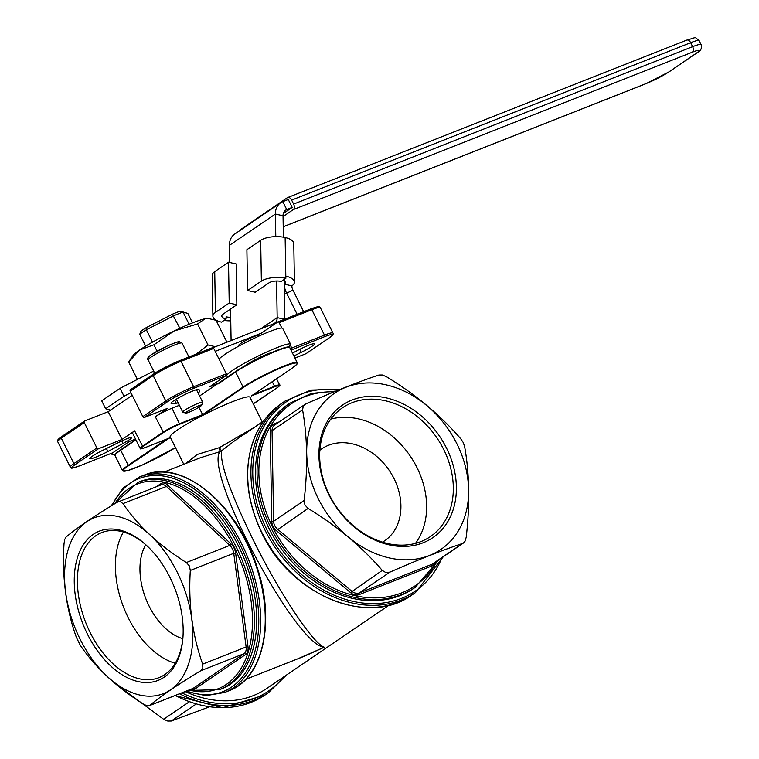 <?xml version="1.0" encoding="UTF-8"?>
<svg xmlns="http://www.w3.org/2000/svg" width="759" height="759" viewBox="0 0 759 759"><rect width="100%" height="100%" fill="white"/><g stroke="black" fill="none" stroke-linecap="round" stroke-linejoin="round"><path stroke-width="1.14" d="M239.161 345.924L238.829 345.241A11.138 1.205 -26.4 0 1 243.962 341.484A11.138 1.205 -26.4 0 1 254.55 336.379A11.138 1.205 -26.4 0 1 258.781 335.336L259.123 336.019M228.611 376.303A35.645 3.861 -26.4 0 1 226.723 375.98A35.645 3.861 -26.4 0 1 256.931 356.664A35.645 3.861 -26.4 0 1 290.583 344.282A35.645 3.861 -26.4 0 1 288.515 347.062M244.294 366.208A17.827 1.935 -26.4 0 1 267.842 353.874A17.827 1.935 -26.4 0 1 272.177 352.366M219.076 359.197A35.645 3.861 -26.4 0 1 252.026 339.339A35.645 3.861 -26.4 0 1 282.699 328.41L290.583 344.282M115.321 454.243A35.645 3.861 -26.4 0 1 111.858 454.205A35.645 3.861 -26.4 0 1 112.351 452.943M128.508 442.051A35.645 3.861 -26.4 0 1 129.893 441.273M199.598 395.97L235.337 371.73M198.934 407.289L202.881 415.069L243.316 387.526L235.432 371.663A32.969 3.577 153.6 0 1 267.111 354.605A32.969 3.577 153.6 0 1 289.065 347.318M166.686 439.091L127.929 465.495A33.415 3.624 153.6 0 0 122.522 470.675L128.347 470.381L142.569 464.897L175.471 447.592A32.969 3.577 -26.4 0 1 134.732 468.151A32.969 3.577 -26.4 0 1 128.451 465.76L169.655 437.915M243.316 387.526A32.969 3.577 -26.4 0 1 284.511 366.407A32.969 3.577 -26.4 0 1 291.722 368.438L251.466 395.847M168.204 438.683L167.597 438.73M183.773 464.299L170.177 436.909A44.553 4.829 -26.4 0 1 207.938 412.773A44.553 4.829 -26.4 0 1 249.996 397.289L262.253 421.985M144.39 417.45L167.369 401.805A1.338 1.044 -124.3 0 1 165.794 400.999L142.825 416.644A1.338 1.044 55.7 0 0 144.39 417.45L167.938 408.162L155.31 416.767A13.368 1.452 -26.4 0 1 172.008 408.2L179.361 405.306M291.722 368.438L291.769 368.409C301.114 361.151 295.991 364.187 297.253 362.726A33.415 3.624 153.6 0 0 275.583 369.661A33.415 3.624 153.6 0 0 242.785 387.261L202.587 414.642L179.693 423.674A13.368 1.452 153.6 0 0 162.986 432.241L142.312 446.32A13.368 1.452 153.6 0 0 140.149 448.389L132.474 432.915A13.368 1.452 -26.4 0 1 134.628 430.846L142.834 446.586L163.508 432.507A12.922 1.404 -26.4 0 1 179.655 424.224L202.881 415.069M291.001 350.127L324.359 336.778A20.939 2.268 -26.4 0 1 328.941 338.068L305.962 353.713L294.938 358.068M293.904 355.98L301.304 352.318A15.597 1.689 153.6 0 0 314.606 343.827A15.597 1.689 153.6 0 0 296.522 350.971L292.481 353.115M135.519 439.053L129.296 441.51L112.759 452.772L80.046 465.675A20.939 2.268 -26.4 0 1 75.473 464.385L98.452 448.74L122 439.452L134.628 430.846M103.11 450.134A15.597 1.689 153.6 0 0 89.809 458.626A15.597 1.689 153.6 0 0 107.892 451.482L123.053 443.436A13.368 1.452 153.6 0 0 131.497 437.677A13.368 1.452 153.6 0 0 118.954 442.288L103.11 450.134M200.651 395.259A55.701 6.044 153.6 0 0 199.522 395.818M167.369 401.805A20.939 2.268 -26.4 0 1 193.536 388.39L226.239 375.487L209.702 386.748L217.88 383.523M198.09 392.915A13.368 1.452 153.6 0 0 199.731 391.217L199.693 391.141A93.575 10.152 -26.4 0 1 199.712 391.141L198.972 389.452A15.597 1.689 153.6 0 0 198.972 389.443A15.597 1.689 153.6 0 0 184.247 394.86A15.597 1.689 153.6 0 0 171.031 403.314A15.597 1.689 153.6 0 0 171.629 403.475L176.287 403.238A13.368 1.452 153.6 0 0 178.128 402.82M324.359 336.778A1.338 0.825 -111.5 0 0 324.463 335.117L291.75 348.02A1.338 0.825 68.5 0 1 291.655 349.681M291.75 348.02L290.346 345.193M281.836 328.04L279.151 322.632L311.854 309.729A22.277 2.419 -26.4 0 1 320.326 307.642L332.926 333.04A22.277 2.419 153.6 0 0 324.463 335.117L311.854 309.729A1.338 0.825 -111.5 0 0 310.678 308.951A1.338 0.825 -111.5 0 0 310.573 309.008L278.079 321.825M215.195 351.37L261.333 333.173L277.87 321.911A1.338 0.825 68.5 0 1 277.965 321.854A1.338 0.825 68.5 0 1 279.151 322.632M226.239 375.487A1.338 0.825 -111.5 0 0 226.343 373.826L213.734 348.428A1.338 0.825 -111.5 0 0 212.558 347.66A1.338 0.825 -111.5 0 0 212.454 347.707L179.959 360.534M142.825 416.644L130.216 391.255L153.185 375.61A22.277 2.419 -26.4 0 1 181.031 361.331L213.734 348.428M98.452 448.74A1.338 1.044 -124.3 0 1 96.877 447.933L84.268 422.545A1.338 1.044 -124.3 0 1 84.657 420.97L108.214 411.682L132.237 395.316M122 439.452L108.214 411.682M153.28 374.234L130.605 389.68A1.338 1.044 55.7 0 0 130.216 391.255M180.215 311.143A26.736 2.903 153.6 0 0 172.435 314.207L146.316 327.603L146.373 329.786L173.65 315.801A28.965 3.14 -26.4 0 1 183.071 312.082L187.843 313.429L180.215 311.143L183.071 312.082L189.114 324.264M172.435 314.207L179.855 328.296M146.316 327.603A26.736 2.903 153.6 0 0 140.851 331.322L139.76 334.292A28.965 3.14 -26.4 0 1 146.373 329.786L152.512 342.148M192.53 322.879L187.843 313.429M145.652 346.151L139.76 334.292M254.834 427.032L219.332 447.658L197.16 454.489L185.775 463.502M389.054 605.179L266.57 688.593A111.393 87.067 -124.3 0 1 185.224 691.591M297.813 658.803L324.311 647.218C313.087 643.822 279.113 592.523 253.041 539.602C230.499 493.227 219.987 463.654 221.505 450.855L234.322 441.017L263.648 421.036M221.505 450.855L219.332 447.658A4.459 0.617 -104.6 0 1 219.835 451.709A4.459 4.402 -159.8 0 0 221.505 450.855M164.077 472.06L200.499 457.696L219.835 451.709C204.162 473.55 296.446 646.241 324.311 647.218L304.966 655.985L245.831 679.305M423.095 542.78A80.207 62.684 55.7 0 0 420.903 415.543A80.207 62.684 55.7 0 0 318.932 455.77A80.207 62.684 55.7 0 0 423.095 542.78M420.96 541.575A77.978 60.948 -124.3 0 1 332.48 500.693A77.978 60.948 -124.3 0 1 342.603 407.697A77.978 60.948 -124.3 0 1 436.871 437.839A77.978 60.948 -124.3 0 1 430.391 536.594A77.978 60.948 -124.3 0 1 420.96 541.575M415.486 543.378A77.978 60.948 55.7 0 0 410.192 456.007A77.978 60.948 55.7 0 0 330.829 419.082M456.994 444.006A94.477 73.841 55.7 0 0 316.807 412.184A94.477 73.841 55.7 0 0 389.13 557.893A94.477 73.841 55.7 0 0 456.994 444.006M164.162 677.18A80.207 49.269 -111.5 0 0 182.862 638.518A80.207 49.269 -111.5 0 0 145.918 544.858A80.207 49.269 -111.5 0 0 75.264 595.094A80.207 49.269 -111.5 0 0 164.162 677.18M182.928 637.731A77.978 47.902 68.5 0 1 164.817 674.552A77.978 47.902 68.5 0 1 158.963 677.654A77.978 47.902 68.5 0 1 85.795 622.693A77.978 47.902 68.5 0 1 101.734 532.581A77.978 47.902 68.5 0 1 146.506 545.389M123.461 532.012A77.978 47.902 -111.5 0 0 123.774 607.712A77.978 47.902 -111.5 0 0 175.225 663.243M177.426 572.59A94.477 58.035 -111.5 0 0 68.196 549.497A94.477 58.035 -111.5 0 0 140.529 695.206A94.477 58.035 -111.5 0 0 177.426 572.59M199.702 391.141L198.792 389.32L199.693 391.141M262.083 334.7L261.333 333.173M305.033 404.357L306.266 403.674C334.814 391.17 359.016 381.625 378.893 375.031L382.394 375.003L386.521 376.758C415.59 394.462 440.315 415.116 460.704 438.73L463.256 442.554L464.641 446.662C469.498 473.92 470.02 504.118 466.206 537.277L464.963 541.328L463.426 543.017L433.066 563.69A8.909 6.964 -124.3 0 1 431.994 564.26L359.377 592.912A8.909 6.964 -124.3 0 1 351.74 591.176L277.557 529.213A8.909 6.964 -124.3 0 1 273.619 521.272L272.054 430.666A8.909 6.964 -124.3 0 1 274.673 425.031L305.033 404.357L303.239 406.226L302.575 409.879C307.433 437.127 307.955 467.335 304.131 500.494L304.938 505.001L308.078 508.426C337.138 526.129 361.863 546.784 382.251 570.398L385.8 572.552L389.889 572.125C418.437 559.62 442.639 550.076 462.506 543.482L463.426 543.017M415.201 587.371L413.589 588.462A111.393 87.067 -124.3 0 1 269.122 528.653A111.393 87.067 -124.3 0 1 288.183 404.329L289.796 403.228A111.393 87.067 55.7 0 0 270.726 527.552A111.393 87.067 55.7 0 0 415.201 587.371L439.044 559.62M137.882 482.401L140.168 481.5A111.393 68.424 68.5 0 1 244.702 560.009A111.393 68.424 68.5 0 1 221.922 688.745L219.636 689.646A111.393 68.424 -111.5 0 0 242.406 560.91A111.393 68.424 -111.5 0 0 137.882 482.401L113.594 504.441M117.901 501.908L120.283 501.671L122.986 503.596C137.939 525.674 159.067 545.313 186.363 562.523L189.361 565.901L190.3 570.455C188.251 604.107 192.378 635.33 202.672 664.116L202.843 667.996L200.661 670.795C177.483 684.808 160.481 696.382 149.656 705.528L147.246 705.87L143.707 704.276C116.402 687.066 95.283 667.427 80.331 645.349L76.393 637.418C66.099 608.633 61.972 577.409 64.022 543.757L64.676 539.545L66.033 537.078C76.858 527.932 93.869 516.357 117.038 502.344L161.155 484.849A8.909 5.474 68.5 0 1 166.439 486.462L229.806 545.379A8.909 5.474 68.5 0 1 233.753 553.311L246.115 646.972A8.909 5.474 68.5 0 1 244.104 653.651L193.099 688.394A8.909 5.474 68.5 0 1 192.435 688.745L149.656 705.528L193.099 688.394A1.338 1.044 55.7 0 1 194.674 689.191L245.679 654.457A10.247 6.3 -111.5 0 0 247.994 646.772L235.622 553.121A10.247 6.3 -111.5 0 0 231.097 543.994L167.72 485.067A10.247 6.3 -111.5 0 0 160.88 483.625L156.231 486.794M115.605 683.831L163.631 719.285L167.758 721.05L171.268 721.022L209.484 706.847M382.489 542.154A55.701 43.529 55.7 0 0 384.538 540.863A55.701 43.529 55.7 0 0 389.168 470.324A55.701 43.529 55.7 0 0 321.835 448.797A55.701 43.529 55.7 0 0 319.881 450.229M145.794 544.772A55.701 34.212 -111.5 0 0 145.946 598.965A55.701 34.212 -111.5 0 0 182.834 638.67M293.619 204.067A4.459 2.732 68.5 0 1 293.287 209.598L692.312 52.191A4.459 2.732 -111.5 0 0 692.644 46.66L293.619 204.067L291.646 200.101A4.459 2.732 68.5 0 0 287.718 197.52A4.459 2.732 68.5 0 0 287.376 197.691L241.438 228.99A4.459 2.732 68.5 0 0 240.65 230.005M283.05 216.571L293.287 209.598M283.335 213.45L292.206 207.416L288.268 199.475L282.794 201.638A17.827 13.928 55.7 0 0 280.64 202.776A17.827 13.928 55.7 0 0 275.403 214.038L229.455 245.328A17.827 13.928 -124.3 0 1 234.692 234.066L280.64 202.776M283.401 237.178L283.041 215.774A8.909 6.964 -124.3 0 1 285.659 210.139A8.909 6.964 -124.3 0 1 286.731 209.569L292.206 207.416M213.013 347.679L273.487 323.827A8.909 6.964 55.7 0 0 274.568 323.258A8.909 6.964 55.7 0 0 277.187 317.623L276.551 281.02M275.792 236.628L275.403 214.038L283.041 215.774M284.815 319.15L284.151 280.384M231.097 340.544L230.556 309.055M229.749 262.5L229.455 245.328M153.669 371.085L120.083 388.295L124.021 396.226L130.928 392.688M154.57 373.352L153.489 371.16M120.083 388.295L101.706 400.809L105.643 408.74L124.021 396.226M110.51 410.116L105.643 408.74M303.666 311.712L292.983 290.185A8.909 6.964 -124.3 0 1 291.883 285.868L284.255 284.132A17.827 13.928 55.7 0 0 286.437 292.765L297.13 314.292M212.89 316.19L212.178 275.375A17.827 7.144 -1 0 1 214.731 271.599L228.516 262.216L236.153 263.952L236.855 304.757L229.218 303.031L215.433 312.414A17.827 7.144 179 0 0 212.89 316.19A17.827 7.144 179 0 0 221.514 322.139L226.116 319.008L226.078 316.826A8.909 3.577 179 0 0 230.698 317.271M230.755 320.839A17.827 7.144 -1 0 1 224.038 320.421M247.595 290.507L246.893 249.702L260.679 240.309A17.827 7.144 -1 0 1 285.137 237.52L285.839 278.335A17.827 7.144 179 0 0 261.381 281.124L247.595 290.507L255.233 292.243L269.018 282.851A8.909 3.577 -1 0 1 281.247 281.456L285.849 278.335L285.811 276.143A17.827 7.144 -1 0 1 294.435 282.092A17.827 7.144 -1 0 1 291.883 285.868M284.217 284.16L284.255 284.132A8.909 3.577 179 0 0 285.526 282.253A8.909 3.577 179 0 0 283.411 279.986M236.855 304.757L223.07 314.15A8.909 3.577 179 0 0 221.799 316.029A8.909 3.577 179 0 0 226.116 319.008L226.078 316.826M228.516 262.216L229.218 303.031M285.811 276.143L285.137 237.52A17.827 7.144 -1 0 1 293.771 243.468L294.435 282.092M201.676 405.192L202.672 402.298A11.138 1.205 153.6 0 0 202.672 402.156A11.138 1.205 153.6 0 0 198.441 403.2A11.138 1.205 153.6 0 0 187.852 408.304A11.138 1.205 153.6 0 0 182.72 412.061A11.138 1.205 153.6 0 0 182.834 412.146L185.737 413.105A8.956 0.968 -26.4 0 1 189.389 410.23A8.956 0.968 -26.4 0 1 198.279 405.913A8.956 0.968 -26.4 0 1 201.676 405.192A8.956 0.968 -26.4 0 1 194.095 409.926A8.956 0.968 -26.4 0 1 185.737 413.105M129.723 360.392L133.081 355.449A42.333 4.592 -26.4 0 1 139.618 350.003A42.333 4.592 -26.4 0 1 174.058 331A42.333 4.592 -26.4 0 1 205.129 318.742A42.333 4.592 -26.4 0 1 207.539 318.486L205.129 318.742L197.568 323.951L174.058 331L153.897 344.785L139.618 350.003L128.698 361.948L137.37 379.424M225.167 342.888L226.486 341.313L216.04 320.279L208.421 318.533M226.486 341.313L225.546 342.736M196.145 354.13L208.013 344.994L215.442 346.721M153.897 344.785L157.075 351.189M197.568 323.951L208.013 344.994M128.451 465.76L120.52 449.916L135.757 439.546L120.52 449.916C111.175 457.165 116.307 454.138 115.036 455.599A33.415 3.624 -26.4 0 1 120.444 450.41L135.918 439.869M120.472 449.954A32.969 3.577 153.6 0 0 115.197 454.831M218.08 383.921L235.309 372.185A33.415 3.624 -26.4 0 1 268.098 354.586A33.415 3.624 -26.4 0 1 289.767 347.65C290.422 343.011 250.366 361.293 235.385 371.692L218.156 383.428M172.008 408.2L179.655 424.224M155.31 416.767L163.508 432.507M145.586 447.412L145.662 447.383A12.922 1.404 -26.4 0 1 142.834 446.586M169.817 437.858L145.662 447.383M251.381 395.913L291.817 368.371M256.76 401.615L256.656 401.691A12.922 1.404 -26.4 0 1 253.231 403.797L277.329 387.612L256.656 401.691M277.386 387.583C279.805 385.638 280.555 384.775 279.625 385.012A13.368 1.452 153.6 0 0 274.54 386.255L274.511 386.815A12.922 1.404 -26.4 0 1 277.329 387.612M251.286 395.97L274.511 386.815M272.272 381.692L274.54 386.255L253.202 394.68M193.536 388.39A1.338 0.825 -111.5 0 0 193.63 386.729A22.277 2.419 153.6 0 0 165.794 400.999L153.185 375.61A1.338 1.044 -124.3 0 1 153.584 374.035A20.939 2.268 153.6 0 1 179.75 360.61A1.338 0.825 -111.5 0 1 179.845 360.563L153.413 374.121L130.444 389.765M226.343 373.826L193.63 386.729L181.031 361.331A1.338 0.825 -111.5 0 0 179.845 360.563L212.558 347.66M80.046 465.675A1.338 0.825 68.5 0 1 79.951 465.732L112.655 452.829M75.473 464.385A1.338 1.044 -124.3 0 1 73.908 463.578A22.277 2.419 153.6 0 0 70.302 467.041C73.509 467.791 67.428 469.793 79.951 465.732M96.877 447.933L73.908 463.578L61.299 438.19L84.268 422.545M70.302 467.041L57.693 441.643A22.277 2.419 -26.4 0 1 61.299 438.19A1.338 1.044 -124.3 0 1 61.688 436.615L84.363 421.169M123.053 443.436L121.801 440.922M107.892 451.482L106.412 448.503M199.731 391.217L198.782 389.31M176.287 403.238L174.741 400.116M171.629 403.475L171.259 402.735M301.304 352.318L299.796 349.292M275.384 424.547A1.338 0.825 68.5 0 1 274.473 423.74A10.247 8.007 55.7 0 0 270.223 430.875A1.338 0.541 179 0 0 272.054 430.666L302.575 409.879M270.223 430.875L271.788 521.48A1.338 0.541 179 0 0 273.619 521.272L304.131 500.494M271.788 521.48A10.247 8.007 55.7 0 0 276.314 530.607L308.078 508.426M276.314 530.607L350.497 592.58L382.251 570.398M350.497 592.58A10.247 8.007 55.7 0 0 359.273 594.572A1.338 0.825 68.5 0 1 359.377 592.912L389.889 572.125M359.273 594.572L431.899 565.92A1.338 0.825 68.5 0 1 431.994 564.26L462.506 543.482M431.899 565.92A10.247 8.007 55.7 0 0 435.647 561.935M279.454 421.776L274.473 423.74M437.421 560.73A110.055 86.023 -124.3 0 1 356.758 596.033A110.055 86.023 -124.3 0 1 272.396 526.699A110.055 86.023 -124.3 0 1 334.235 391.815M340.668 389.206L310.981 390.079L284.986 401.113A115.852 90.549 55.7 0 0 265.157 530.408A115.852 90.549 55.7 0 0 415.41 592.618L443.294 556.726M442.013 557.609A114.514 89.505 -124.3 0 1 358.827 602.466A114.514 89.505 -124.3 0 1 266.826 529.554A114.514 89.505 -124.3 0 1 339.188 389.803M415.41 592.618L412.194 594.809A115.852 90.549 -124.3 0 1 261.94 532.6A115.852 90.549 -124.3 0 1 281.769 403.304L284.986 401.113M144.096 475.162A115.852 71.166 68.5 0 1 252.804 556.812A115.852 71.166 68.5 0 1 229.114 690.69C263.145 678.527 275.678 621.725 257.121 567.277C237.89 504.555 181.847 458.322 144.096 475.162L139.514 476.965L123.186 487.952L111.203 505.921M229.114 690.69L224.541 692.502A115.852 71.166 -111.5 0 0 248.231 558.615A115.852 71.166 -111.5 0 0 139.514 476.965M112.142 505.333A114.514 70.34 68.5 0 1 246.077 558.282A114.514 70.34 68.5 0 1 186.667 691.022M114.865 503.672A110.055 67.608 68.5 0 1 240.432 561.015A110.055 67.608 68.5 0 1 189.143 690.045M190.518 689.495A10.247 6.3 -111.5 0 0 194.674 689.191M245.679 654.457A1.338 1.044 55.7 0 0 244.104 653.651L200.661 670.795M247.994 646.772L246.115 646.972L202.672 664.116M235.622 553.121L233.753 553.311L190.3 570.455M231.097 543.994A1.338 0.645 -47.1 0 1 229.806 545.379L186.363 562.523M167.72 485.067A1.338 0.645 -47.1 0 1 166.439 486.462L122.986 503.596M160.88 483.625A1.338 1.044 -124.3 0 1 160.794 484.992M189.285 701.809L163.631 719.285M283.714 676.914A114.514 89.505 -124.3 0 1 181.885 692.91M179.57 693.821A115.852 90.549 55.7 0 0 268.382 692.749L286.504 675.017M268.382 692.749L265.166 694.94A115.852 90.549 -124.3 0 1 175.338 695.491M171.268 721.022L196.211 704.029M692.312 52.191A17.827 1.935 -26.4 0 1 696.202 53.291A4.459 3.482 55.7 0 0 696.743 53.007C700.633 51.375 702.084 48.567 701.107 44.582A22.277 2.419 153.6 0 0 692.644 46.66L690.671 42.694A22.277 2.419 -26.4 0 1 699.143 40.606L701.107 44.582M696.202 53.291L668.641 72.067A4.459 3.482 55.7 0 0 669.182 71.782L696.743 53.007M668.641 72.067A17.827 1.935 -26.4 0 1 646.364 83.481A4.459 2.732 68.5 0 1 646.032 83.661A4.459 2.732 68.5 0 1 645.662 83.765M646.364 83.481L283.221 226.732M686.402 40.293A4.459 2.732 68.5 0 1 686.734 40.113A4.459 2.732 68.5 0 1 690.671 42.694L291.646 200.101M282.794 201.638L286.731 209.569L284.729 210.936M260.631 328.894L277.187 317.623L284.492 319.283M292.983 290.185L284.388 294.16M284.255 284.132L284.189 280.403M214.731 271.599L215.433 312.414M261.381 281.124L260.679 240.309M151.202 357.005A18.937 2.049 -26.4 0 1 169.788 347.034A18.937 2.049 -26.4 0 1 182.065 343.106L179.323 341.702C179.76 341.028 175.889 342.394 167.73 345.8L151.582 354.519C147.977 356.948 146.829 358.751 148.138 359.946A18.937 2.049 -26.4 0 1 151.202 357.005M177.521 343.893A16.707 1.812 153.6 0 0 171.8 344.055A16.707 1.812 153.6 0 0 151.857 354.377M226.723 375.98L226.4 375.326M111.858 454.205L111.421 453.313M122.522 470.675L115.036 455.599M297.253 362.726L289.767 347.65M169.731 437.886L145.624 447.402C136.648 450.305 142.085 448.066 140.149 448.389M276.532 378.788L279.625 385.012M306.124 353.628L329.102 337.983C332.546 335.62 333.827 333.969 332.926 333.04M277.965 321.854L310.678 308.951C322.319 305.014 317.755 306.873 320.326 307.642M84.496 421.055L61.526 436.7C58.082 439.063 56.802 440.713 57.693 441.643M336.095 391.056L311.456 393.409L289.796 403.228M412.194 594.809C368.286 627.38 290.716 595.208 261.732 532.809C244.825 496.917 243.051 463.758 256.409 433.304C262.415 420.78 270.868 410.78 281.769 403.304M224.541 692.502L205.926 695.652L185.794 691.364M219.636 689.646L188.042 690.472M265.166 694.94L222.691 707.739L175.063 695.595M283.23 226.78L646.032 83.661L669.182 71.782M287.718 197.52L686.734 40.113C697.986 37.001 693.792 36.641 699.143 40.606M176.306 399.149L182.72 412.061M196.477 389.68L202.672 402.156M148.138 359.946L154.741 373.248M182.065 343.106L188.944 356.967"/></g></svg>
